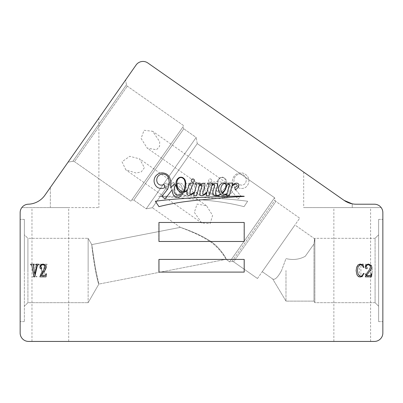<?xml version="1.0" encoding="UTF-8"?>
<svg xmlns="http://www.w3.org/2000/svg" width="403" height="403" viewBox="0 0 403 403"><rect width="100%" height="100%" fill="white"/><g stroke="black" fill="none" stroke-linecap="round" stroke-linejoin="round"><path stroke-width="0.3" stroke-dasharray="2.02 1.51" d="M211.751 180.539A1.612 1.612 0 0 1 210.139 182.156A1.612 1.612 0 0 1 208.527 180.539A1.612 1.612 0 0 1 210.139 178.927A1.612 1.612 0 0 1 211.751 180.539A1.612 1.612 0 0 1 210.139 182.156A1.612 1.612 0 0 1 208.527 180.539A1.612 1.612 0 0 1 210.139 178.927A1.612 1.612 0 0 1 211.751 180.539M176.952 186.388A3.355 3.355 0 0 1 177.214 184.362A1.567 1.567 0 0 1 178.197 183.612A2.559 2.559 0 0 1 180.086 184.307A4.952 4.952 0 0 1 181.501 186.09A7.823 7.823 0 0 1 182.146 190.216A7.682 7.682 0 0 1 180.861 193.052A3.813 3.813 0 0 1 180.201 192.478A96.312 96.312 0 0 0 178.589 190.468A8.125 8.125 0 0 1 177.763 189.042A11.622 11.622 0 0 1 176.952 186.388A3.355 3.355 0 0 1 177.214 184.362A1.567 1.567 0 0 1 178.197 183.612A2.559 2.559 0 0 1 180.086 184.307A4.952 4.952 0 0 1 181.501 186.09A7.823 7.823 0 0 1 182.146 190.216A7.682 7.682 0 0 1 180.861 193.052A3.813 3.813 0 0 1 180.201 192.478A96.312 96.312 0 0 0 178.589 190.468A8.125 8.125 0 0 1 177.763 189.042A11.622 11.622 0 0 1 176.952 186.388M219.071 190.256A20.86 20.86 0 0 1 217.837 182.886A10.569 10.569 0 0 1 218.864 179.426A5.073 5.073 0 0 1 221.056 177.708A2.881 2.881 0 0 1 223.03 177.683A4.791 4.791 0 0 1 225.987 181.723A8.614 8.614 0 0 1 223.942 189.324A8.972 8.972 0 0 1 219.877 191.742A9.455 9.455 0 0 1 219.071 190.256A20.86 20.86 0 0 1 217.837 182.886A10.569 10.569 0 0 1 218.864 179.426A5.073 5.073 0 0 1 221.056 177.708A2.881 2.881 0 0 1 223.03 177.683A4.791 4.791 0 0 1 225.987 181.723A8.614 8.614 0 0 1 223.942 189.324A8.972 8.972 0 0 1 219.877 191.742A9.455 9.455 0 0 1 219.071 190.256M232.027 184.383A18.331 18.331 0 0 1 233.241 177.819A7.889 7.889 0 0 1 239.055 173.109A7.924 7.924 0 0 1 244.011 173.507A10.559 10.559 0 0 1 247.533 176.358A8.559 8.559 0 0 1 248.913 181.345A8.483 8.483 0 0 1 245.276 187.596A8.206 8.206 0 0 1 237.689 187.44L239.055 184.236A4.378 4.378 0 0 0 245.518 182.897A6.282 6.282 0 0 0 245.387 176.796A7.148 7.148 0 0 0 241.593 174.126A6.599 6.599 0 0 0 237.473 174.69A6.156 6.156 0 0 0 234.042 180.161A13.586 13.586 0 0 0 236.108 190.085A61.775 61.775 0 0 0 241.236 196.226L237.931 198.961L230.793 189.722A11.994 11.994 0 0 1 229.655 194.785A4.851 4.851 0 0 1 226.582 197.143A4.186 4.186 0 0 1 222.698 196.241A17.117 17.117 0 0 1 219.413 192.372A6.72 6.72 0 0 1 217.212 191.485A11.768 11.768 0 0 1 215.751 190.559A60.898 60.898 0 0 1 216.028 191.526A4.987 4.987 0 0 1 215.877 194.427A2.292 2.292 0 0 1 213.378 195.329A10.528 10.528 0 0 1 208.447 192.312L209.343 195.601L206.356 195.727L203.757 186.136A4.423 4.423 0 0 0 201.893 185.017A0.574 0.574 0 0 0 201.052 185.597A16.81 16.81 0 0 0 201.843 188.528A73.618 73.618 0 0 1 202.8 192.105A4.831 4.831 0 0 1 203.036 194.563A1.446 1.446 0 0 1 201.656 195.667A4.957 4.957 0 0 1 198.357 194.644A20.11 20.11 0 0 1 196.085 192.594L196.871 195.616L193.828 195.662L191.254 185.904A5.254 5.254 0 0 0 189.309 184.549A0.72 0.72 0 0 0 188.347 184.74A1.244 1.244 0 0 0 188.241 185.521A23.203 23.203 0 0 1 189.576 189.803A10.715 10.715 0 0 1 190.14 192.569A2.801 2.801 0 0 1 189.435 194.901A3.038 3.038 0 0 1 187.42 195.727A8.141 8.141 0 0 1 184.005 195.359A5.808 5.808 0 0 1 182.302 194.422A3.909 3.909 0 0 1 179.683 195.41A10.307 10.307 0 0 1 176.202 194.15L176.781 195.248L176.499 195.581L173.668 195.732L171.22 186.68A7.274 7.274 0 0 0 168.394 184.388A2.126 2.126 0 0 0 166.746 184.418A4.413 4.413 0 0 0 166.182 184.851A1.345 1.345 0 0 0 165.829 185.692A1.194 1.194 0 0 0 166.384 186.559A4.453 4.453 0 0 0 168.318 187.249L167.668 190.055A8.03 8.03 0 0 0 166.661 189.123A49.534 49.534 0 0 1 164.736 187.178A3.234 3.234 0 0 1 164.187 184.7A2.101 2.101 0 0 1 166.54 183.194A3.436 3.436 0 0 1 168.454 183.713A18.296 18.296 0 0 1 170.927 185.602L170.247 183.078L174.65 183.108L174.877 184.075L173.34 184.257L176.02 193.521A3.944 3.944 0 0 0 180.549 193.516A18.483 18.483 0 0 1 177.794 189.873A35.429 35.429 0 0 1 177.255 188.559A8.272 8.272 0 0 1 176.61 185.365A2.534 2.534 0 0 1 178.328 183.043A4.806 4.806 0 0 1 181.244 183.436A5.849 5.849 0 0 1 183.602 185.743A6.896 6.896 0 0 1 184.317 189.173A8.856 8.856 0 0 1 182.569 194.16A5.587 5.587 0 0 0 184.831 195.269A2.232 2.232 0 0 0 187.143 194.518A3.793 3.793 0 0 0 187.324 192.281A25.48 25.48 0 0 0 186.11 187.486A14.861 14.861 0 0 1 185.345 185.027A1.738 1.738 0 0 1 186.579 183.345A3.677 3.677 0 0 1 189.022 183.561A4.237 4.237 0 0 1 191.047 185.113L190.513 183.083L195.087 183.048L195.43 184.151L193.883 184.131L195.813 191.551A13.541 13.541 0 0 0 197.148 192.977A4.226 4.226 0 0 0 199.702 194.402A0.62 0.62 0 0 0 200.231 193.798A3.929 3.929 0 0 0 200.13 192.674A6.544 6.544 0 0 0 199.878 191.803A122.512 122.512 0 0 0 198.815 188.438A13.077 13.077 0 0 1 198.12 185.788A3.798 3.798 0 0 1 198.211 184.106A1.169 1.169 0 0 1 198.765 183.4A2.418 2.418 0 0 1 200.538 183.42A11.395 11.395 0 0 1 203.591 185.516L202.931 183.123L207.565 183.123L207.807 184.282L206.276 184.342L208.326 191.868A16.639 16.639 0 0 0 209.469 192.765A10.463 10.463 0 0 0 212.225 194.065A0.549 0.549 0 0 0 212.86 193.823A2.02 2.02 0 0 0 213.041 192.659A16.74 16.74 0 0 0 211.303 187.068L209.464 183.148L213.011 183.098A60.898 60.898 0 0 1 215.55 189.889A9.642 9.642 0 0 0 217.247 191.082A3.723 3.723 0 0 0 219.046 191.757A17.117 17.117 0 0 1 217.847 189.128A15.007 15.007 0 0 1 217.635 180.771A5.425 5.425 0 0 1 220.819 177.355A4.478 4.478 0 0 1 224.068 177.688A6.529 6.529 0 0 1 226.99 182.937A11.858 11.858 0 0 1 225.342 189.848A11.027 11.027 0 0 1 221.705 192.236A2.947 2.947 0 0 1 220.441 192.503A9.455 9.455 0 0 0 221.761 193.823A4.08 4.08 0 0 0 226.677 194.805A4.7 4.7 0 0 0 228.969 190.73A9.778 9.778 0 0 0 227.151 184.957L229.589 184.776A215.822 215.822 0 0 1 232.304 188.075L232.032 184.861A18.331 18.331 0 0 1 233.241 177.819A7.889 7.889 0 0 1 239.055 173.109A7.924 7.924 0 0 1 244.011 173.507A10.559 10.559 0 0 1 247.533 176.358A8.559 8.559 0 0 1 248.913 181.345A8.483 8.483 0 0 1 245.276 187.596A8.206 8.206 0 0 1 237.689 187.44L239.055 184.236A4.378 4.378 0 0 0 245.518 182.897A6.282 6.282 0 0 0 245.387 176.796A7.148 7.148 0 0 0 241.593 174.126A6.599 6.599 0 0 0 237.473 174.69A6.156 6.156 0 0 0 234.042 180.161A13.586 13.586 0 0 0 236.108 190.085A61.775 61.775 0 0 0 241.236 196.226L237.931 198.961L230.793 189.722A11.994 11.994 0 0 1 229.655 194.785A4.851 4.851 0 0 1 226.582 197.143A4.186 4.186 0 0 1 222.698 196.241A17.117 17.117 0 0 1 219.413 192.372A6.72 6.72 0 0 1 217.212 191.485A11.768 11.768 0 0 1 215.751 190.559A60.898 60.898 0 0 1 216.028 191.526A4.987 4.987 0 0 1 215.877 194.427A2.292 2.292 0 0 1 213.378 195.329A10.528 10.528 0 0 1 208.447 192.312L209.343 195.601L206.356 195.727L203.757 186.136A4.423 4.423 0 0 0 201.893 185.017A0.574 0.574 0 0 0 201.052 185.597A16.81 16.81 0 0 0 201.843 188.528A73.618 73.618 0 0 1 202.8 192.105A4.831 4.831 0 0 1 203.036 194.563A1.446 1.446 0 0 1 201.656 195.667A4.957 4.957 0 0 1 198.357 194.644A20.11 20.11 0 0 1 196.085 192.594L196.871 195.616L193.828 195.662L191.254 185.904A5.254 5.254 0 0 0 189.309 184.549A0.72 0.72 0 0 0 188.347 184.74A1.244 1.244 0 0 0 188.241 185.521A23.203 23.203 0 0 1 189.576 189.803A10.715 10.715 0 0 1 190.14 192.569A2.801 2.801 0 0 1 189.435 194.901A3.038 3.038 0 0 1 187.42 195.727A8.141 8.141 0 0 1 184.005 195.359A5.808 5.808 0 0 1 182.302 194.422A3.909 3.909 0 0 1 179.683 195.41A10.307 10.307 0 0 1 176.202 194.15L176.781 195.248L176.499 195.581L173.668 195.732L171.22 186.68A7.274 7.274 0 0 0 168.394 184.388A2.126 2.126 0 0 0 166.746 184.418A4.413 4.413 0 0 0 166.182 184.851A1.345 1.345 0 0 0 165.829 185.692A1.194 1.194 0 0 0 166.384 186.559A4.453 4.453 0 0 0 168.318 187.249L167.668 190.055A8.03 8.03 0 0 0 166.661 189.123A49.534 49.534 0 0 1 164.736 187.178A3.234 3.234 0 0 1 164.187 184.7A2.101 2.101 0 0 1 166.54 183.194A3.436 3.436 0 0 1 168.454 183.713A18.296 18.296 0 0 1 170.927 185.602L170.247 183.078L174.65 183.108L174.877 184.075L173.34 184.257L176.02 193.521A3.944 3.944 0 0 0 180.549 193.516A18.483 18.483 0 0 1 177.794 189.873A35.429 35.429 0 0 1 177.255 188.559A8.272 8.272 0 0 1 176.61 185.365A2.534 2.534 0 0 1 178.328 183.043A4.806 4.806 0 0 1 181.244 183.436A5.849 5.849 0 0 1 183.602 185.743A6.896 6.896 0 0 1 184.317 189.173A8.856 8.856 0 0 1 182.569 194.16A5.587 5.587 0 0 0 184.831 195.269A2.232 2.232 0 0 0 187.143 194.518A3.793 3.793 0 0 0 187.324 192.281A25.48 25.48 0 0 0 186.11 187.486A14.861 14.861 0 0 1 185.345 185.027A1.738 1.738 0 0 1 186.579 183.345A3.677 3.677 0 0 1 189.022 183.561A4.237 4.237 0 0 1 191.047 185.113L190.513 183.083L195.087 183.048L195.43 184.151L193.883 184.131L195.813 191.551A13.541 13.541 0 0 0 197.148 192.977A4.226 4.226 0 0 0 199.702 194.402A0.62 0.62 0 0 0 200.231 193.798A3.929 3.929 0 0 0 200.13 192.674A6.544 6.544 0 0 0 199.878 191.803A122.512 122.512 0 0 0 198.815 188.438A13.077 13.077 0 0 1 198.12 185.788A3.798 3.798 0 0 1 198.211 184.106A1.169 1.169 0 0 1 198.765 183.4A2.418 2.418 0 0 1 200.538 183.42A11.395 11.395 0 0 1 203.591 185.516L202.931 183.123L207.565 183.123L207.807 184.282L206.276 184.342L208.326 191.868A16.639 16.639 0 0 0 209.469 192.765A10.463 10.463 0 0 0 212.225 194.065A0.549 0.549 0 0 0 212.86 193.823A2.02 2.02 0 0 0 213.041 192.659A16.74 16.74 0 0 0 211.303 187.068L209.464 183.148L213.011 183.098A60.898 60.898 0 0 1 215.55 189.889A9.642 9.642 0 0 0 217.247 191.082A3.723 3.723 0 0 0 219.046 191.757A17.117 17.117 0 0 1 217.847 189.128A15.007 15.007 0 0 1 217.635 180.771A5.425 5.425 0 0 1 220.819 177.355A4.478 4.478 0 0 1 224.068 177.688A6.529 6.529 0 0 1 226.99 182.937A11.858 11.858 0 0 1 225.342 189.848A11.027 11.027 0 0 1 221.705 192.236A2.947 2.947 0 0 1 220.441 192.503A9.455 9.455 0 0 0 221.761 193.823A4.08 4.08 0 0 0 226.677 194.805A4.7 4.7 0 0 0 228.969 190.73A9.778 9.778 0 0 0 227.151 184.957L229.589 184.776A215.822 215.822 0 0 1 232.304 188.075L232.032 184.861A18.331 18.331 0 0 1 232.027 184.383M191.249 180.539A1.612 1.612 0 0 0 192.861 182.156A1.612 1.612 0 0 0 194.473 180.539A1.612 1.612 0 0 0 192.861 178.927A1.612 1.612 0 0 0 191.249 180.539M226.048 186.388A3.355 3.355 0 0 0 225.786 184.362A1.567 1.567 0 0 0 224.803 183.612A2.559 2.559 0 0 0 222.914 184.307A4.952 4.952 0 0 0 221.499 186.09A7.823 7.823 0 0 0 220.854 190.216A7.682 7.682 0 0 0 222.139 193.052A3.813 3.813 0 0 0 222.799 192.478A96.312 96.312 0 0 1 224.411 190.468A8.125 8.125 0 0 0 225.237 189.042A11.622 11.622 0 0 0 226.048 186.388M183.929 190.256A20.86 20.86 0 0 0 185.163 182.886A10.569 10.569 0 0 0 184.136 179.426A5.073 5.073 0 0 0 181.944 177.708A2.881 2.881 0 0 0 179.97 177.683A4.791 4.791 0 0 0 177.013 181.723A8.614 8.614 0 0 0 179.058 189.324A8.972 8.972 0 0 0 183.123 191.742A9.455 9.455 0 0 0 183.929 190.256M201.953 185.521A0.574 0.574 0 0 1 201.948 185.597A16.81 16.81 0 0 1 201.157 188.528A73.618 73.618 0 0 0 200.2 192.105A4.831 4.831 0 0 0 199.964 194.563A1.446 1.446 0 0 0 201.344 195.667A4.957 4.957 0 0 0 204.643 194.644A20.11 20.11 0 0 0 206.915 192.594L206.129 195.616L209.172 195.662L211.746 185.904A5.254 5.254 0 0 1 213.691 184.549A0.72 0.72 0 0 1 214.653 184.74A1.244 1.244 0 0 1 214.759 185.521A23.203 23.203 0 0 0 213.424 189.803A10.715 10.715 0 0 0 212.86 192.569A2.801 2.801 0 0 0 213.565 194.901A3.038 3.038 0 0 0 215.58 195.727A8.141 8.141 0 0 0 218.995 195.359A5.808 5.808 0 0 0 220.698 194.422A3.909 3.909 0 0 0 223.317 195.41A10.307 10.307 0 0 0 226.798 194.15L226.219 195.248L226.501 195.581L229.332 195.732L231.78 186.68A7.274 7.274 0 0 1 234.606 184.388A2.126 2.126 0 0 1 236.254 184.418A4.413 4.413 0 0 1 236.818 184.851A1.345 1.345 0 0 1 237.171 185.692A1.194 1.194 0 0 1 236.616 186.559A4.453 4.453 0 0 1 234.682 187.249L235.332 190.055A8.03 8.03 0 0 1 236.339 189.123A49.534 49.534 0 0 0 238.264 187.178A3.234 3.234 0 0 0 238.813 184.7A2.101 2.101 0 0 0 236.46 183.194A3.436 3.436 0 0 0 234.546 183.713A18.296 18.296 0 0 0 232.073 185.602L232.753 183.078L228.35 183.108L228.123 184.075L229.66 184.257L226.98 193.521A3.944 3.944 0 0 1 222.451 193.516A18.483 18.483 0 0 0 225.206 189.873A35.429 35.429 0 0 0 225.745 188.559A8.272 8.272 0 0 0 226.39 185.365A2.534 2.534 0 0 0 224.673 183.043A4.806 4.806 0 0 0 221.756 183.436A5.849 5.849 0 0 0 219.398 185.743A6.896 6.896 0 0 0 218.683 189.173A8.856 8.856 0 0 0 220.431 194.16A5.587 5.587 0 0 1 218.169 195.269A2.232 2.232 0 0 1 215.857 194.518A3.793 3.793 0 0 1 215.676 192.281A25.48 25.48 0 0 1 216.89 187.486A14.861 14.861 0 0 0 217.655 185.027A1.738 1.738 0 0 0 216.421 183.345A3.677 3.677 0 0 0 213.978 183.561A4.237 4.237 0 0 0 211.953 185.113L212.487 183.083L207.913 183.048L207.57 184.151L209.117 184.131L207.187 191.551A13.541 13.541 0 0 1 205.852 192.977A4.226 4.226 0 0 1 203.298 194.402A0.62 0.62 0 0 1 202.769 193.798A3.929 3.929 0 0 1 202.87 192.674A6.544 6.544 0 0 1 203.122 191.803A122.512 122.512 0 0 1 204.185 188.438A13.077 13.077 0 0 0 204.88 185.788A3.798 3.798 0 0 0 204.789 184.106A1.169 1.169 0 0 0 204.235 183.4A2.418 2.418 0 0 0 202.462 183.42A11.395 11.395 0 0 0 199.409 185.516L200.069 183.123L195.435 183.123L195.193 184.282L196.724 184.342L194.674 191.868A16.639 16.639 0 0 1 193.531 192.765A10.463 10.463 0 0 1 190.775 194.065A0.549 0.549 0 0 1 190.14 193.823A2.02 2.02 0 0 1 189.959 192.659A16.74 16.74 0 0 1 191.697 187.068L193.536 183.148L189.989 183.098A60.898 60.898 0 0 0 187.45 189.889A9.642 9.642 0 0 1 185.753 191.082A3.723 3.723 0 0 1 183.954 191.757A17.117 17.117 0 0 0 185.153 189.128A15.007 15.007 0 0 0 185.365 180.771A5.425 5.425 0 0 0 182.181 177.355A4.478 4.478 0 0 0 178.932 177.688A6.529 6.529 0 0 0 176.01 182.937A11.858 11.858 0 0 0 177.658 189.848A11.027 11.027 0 0 0 181.295 192.236A2.947 2.947 0 0 0 182.559 192.503A9.455 9.455 0 0 1 181.239 193.823A4.08 4.08 0 0 1 176.323 194.805A4.7 4.7 0 0 1 174.031 190.73A9.778 9.778 0 0 1 175.849 184.957L173.411 184.776A215.822 215.822 0 0 0 170.696 188.075L170.968 184.861A18.331 18.331 0 0 0 169.759 177.819A7.889 7.889 0 0 0 163.945 173.109A7.924 7.924 0 0 0 158.989 173.507A10.559 10.559 0 0 0 155.467 176.358A8.559 8.559 0 0 0 154.087 181.345A8.483 8.483 0 0 0 157.724 187.596A8.206 8.206 0 0 0 165.311 187.44L163.945 184.236A4.378 4.378 0 0 1 157.482 182.897A6.282 6.282 0 0 1 157.613 176.796A7.148 7.148 0 0 1 161.407 174.126A6.599 6.599 0 0 1 165.527 174.69A6.156 6.156 0 0 1 168.958 180.161A13.586 13.586 0 0 1 166.892 190.085A61.775 61.775 0 0 1 161.764 196.226L165.069 198.961L172.207 189.722A11.994 11.994 0 0 0 173.345 194.785A4.851 4.851 0 0 0 176.418 197.143A4.186 4.186 0 0 0 180.302 196.241A17.117 17.117 0 0 0 183.587 192.372A6.72 6.72 0 0 0 185.788 191.485A11.768 11.768 0 0 0 187.249 190.559A60.898 60.898 0 0 0 186.972 191.526A4.987 4.987 0 0 0 187.123 194.427A2.292 2.292 0 0 0 189.622 195.329A10.528 10.528 0 0 0 194.553 192.312L193.657 195.601L196.644 195.727L199.243 186.136A4.423 4.423 0 0 1 201.107 185.017A0.574 0.574 0 0 1 201.953 185.521M144.4 167.673L141.317 171.839L136.174 173.023L125.847 169.859L122.023 161.749L129.746 156.309L139.584 158.863L144.4 167.673M194.367 212.406L201.737 223L210.139 223.67L212.588 215.419L206.487 205.711L197.037 204.079L194.367 212.406M141.105 138.385L147.12 148.032L156.485 149.79L159.598 146.329L159.674 141.639L152.661 131.292L144.057 130.28L141.105 138.385M232.239 192.448L224.149 197.541L214.094 194.926L209.414 186.216L212.834 182.186L218.169 181.244L228.844 184.634L232.239 192.448M313.967 270.504L313.967 301.117L313.967 244.011L305.247 256.308C299.323 259.522 292.905 260.278 285.989 258.585L281.586 270.504C277.788 277.395 274.831 280.231 272.71 279.012C274.821 280.241 277.778 277.405 281.586 270.504C277.788 277.395 274.831 280.231 272.71 279.012C274.821 280.241 277.778 277.405 281.586 270.504L285.989 258.585C292.875 260.283 299.293 259.522 305.247 256.308C299.323 259.522 292.905 260.278 285.989 258.585C292.875 260.283 299.293 259.522 305.247 256.308L313.967 244.011L305.247 256.308L313.967 244.011L314.617 238.767L294.936 224.99L262.242 271.682L294.936 224.99L262.242 271.682L294.936 224.99L314.617 238.767L313.967 244.011L313.967 301.117L313.967 270.504M285.989 270.504L285.989 301.117L285.989 270.504M226.083 259.351L98.866 284.08L95.934 270.504L98.866 284.08C98.352 283.657 97.204 279.133 95.425 270.504C97.204 279.128 98.352 283.657 98.866 284.08L226.083 259.351C227.02 259.527 219.207 245.472 207.686 239.563C197.752 233.292 182.494 228.043 180.403 227.363L91.748 244.596C91.602 244.137 93.179 258.394 95.425 270.504C93.179 258.409 91.602 244.122 91.748 244.596L91.753 244.601C91.808 244.092 93.632 258.394 95.934 270.504C93.637 258.409 91.808 244.077 91.748 244.596L88.131 238.329L88.131 302.678L88.131 238.329L88.131 270.504L88.131 238.329L27.918 238.329L27.918 302.678L27.918 238.329L27.918 270.504L27.918 238.329L24.371 234.783L24.371 321.614L24.371 219.388L24.371 270.504L24.371 234.783L27.918 238.329L88.131 238.329L91.753 244.601L180.403 227.363C182.509 228.043 197.762 233.302 207.671 239.553C219.202 245.467 227.005 259.492 226.083 259.351C226.436 259.275 218.481 245.78 207.223 239.83C197.455 233.559 182.584 228.284 180.408 227.368L152.359 207.731L146.213 208.814L133.816 200.135L131.796 199.959L182.922 126.94L131.796 199.959L182.922 126.94L131.796 199.959L133.816 200.135L183.778 128.779L133.816 200.135L183.778 128.779L182.922 126.94L183.778 128.779L133.816 200.135L146.213 208.814L196.175 137.458L146.213 208.814L196.175 137.458L183.778 128.779L196.175 137.458L146.213 208.814L152.359 207.731L197.258 143.604L152.359 207.731L197.258 143.604L196.175 137.458L197.258 143.604L152.359 207.731L180.408 227.368C182.569 228.279 197.46 233.554 207.243 239.84C218.497 245.805 226.421 259.25 226.073 259.346L229.68 261.869L226.073 259.346M272.71 279.012L262.242 271.682L272.71 279.012L285.989 301.117L313.967 301.117L314.869 302.678L314.869 270.504L314.869 302.678L314.869 270.504L314.869 302.678L375.082 302.678L375.082 270.504L375.082 302.678L375.082 270.504L375.082 302.678L378.629 306.225L378.629 270.504L378.629 321.614L378.629 270.504L378.629 306.225L375.082 302.678L314.869 302.678L313.967 301.117L285.989 301.117L272.71 279.012M257.457 278.513L233.599 261.809L275.864 201.45L233.599 261.809A2.111 2.111 0 0 0 232.022 261.456L229.68 261.869L274.579 197.747L229.68 261.869L274.579 197.747L197.258 143.604L274.579 197.747L229.68 261.869L232.022 261.456A2.111 2.111 0 0 1 233.599 261.809L257.457 278.513L299.721 218.159L275.864 201.45A2.111 2.111 0 0 1 274.992 200.09L274.579 197.747L274.992 200.09A2.111 2.111 0 0 0 275.864 201.45L299.721 218.159L257.457 278.513M130.94 201.183L74.464 161.638L127.308 86.171L74.464 161.638A2.111 2.111 0 0 0 72.888 161.291L68.072 162.142L125.59 79.996L68.072 162.142L125.59 79.996L68.072 162.142L72.888 161.291A2.111 2.111 0 0 1 74.464 161.638L130.94 201.183L183.783 125.716L127.308 86.171A2.111 2.111 0 0 1 126.441 84.806L125.59 79.996L126.441 84.806A2.111 2.111 0 0 0 127.308 86.171L183.783 125.716L130.94 201.183M314.617 238.767L314.068 243.709L314.869 238.329L314.869 270.504L314.869 238.329L314.869 270.504L314.869 238.329L375.082 238.329L375.082 270.504L375.082 238.329L375.082 270.504L375.082 238.329L378.629 234.783L378.629 321.614L378.629 219.388L378.629 270.504L378.629 219.388L378.629 270.504L378.629 234.783L375.082 238.329L314.869 238.329L314.617 238.767M20.15 270.504L20.15 219.388L20.15 270.504M382.85 270.504L382.85 219.388L382.85 270.504M347.965 202.538L352.237 203.832L352.237 207.59L303.681 207.59L381.162 207.59L352.237 207.59L370.604 207.59L352.237 207.59L352.237 203.832A21.112 21.112 0 0 0 356.207 204.21A21.112 21.112 0 0 1 344.102 200.392L147.825 62.964A8.443 8.443 0 0 0 136.068 65.034L44.919 195.208A21.112 21.112 0 0 1 28.316 204.2A21.112 21.112 0 0 0 44.919 195.208L50.34 187.466L44.919 195.208M352.237 341.437L333.87 341.437L352.237 341.437M50.34 207.59L98.896 207.59L21.827 207.59L68.706 207.59L50.34 207.59L50.34 187.466L98.896 118.119L50.34 187.466L98.896 118.119L50.34 187.466L50.34 207.59M50.34 341.437L31.973 341.437L50.34 341.437M244.032 259.421L244.032 272.085L158.792 272.085L158.792 259.421L244.032 259.421L244.032 272.085L158.792 272.085L158.792 259.421L244.032 259.421M244.032 222.476L244.032 241.473L158.792 241.473L158.792 222.476L244.032 222.476L244.032 241.473L158.792 241.473L158.792 222.476L244.032 222.476M223.751 198.84A401.307 401.307 0 0 1 247.664 201.233L244.032 206.658A227.776 227.776 0 0 0 220.99 202.059A394.96 394.96 0 0 0 201.49 199.807A710.081 710.081 0 0 1 183.133 198.1A2579.925 2579.925 0 0 0 168.686 196.931A2193.63 2193.63 0 0 1 158.792 196.407A0.605 0.605 0 0 0 158.868 196.256A115.908 115.908 0 0 1 169.043 196.241A291.732 291.732 0 0 1 182.725 196.624A1019.389 1019.389 0 0 1 203.238 197.445A2402.585 2402.585 0 0 1 223.751 198.84A401.307 401.307 0 0 1 247.664 201.233L244.032 206.658A227.776 227.776 0 0 0 220.99 202.059A394.96 394.96 0 0 0 201.49 199.807A710.081 710.081 0 0 0 219.867 198.1A2579.925 2579.925 0 0 1 234.314 196.931A2193.63 2193.63 0 0 0 244.208 196.407A0.605 0.605 0 0 1 244.132 196.256A115.908 115.908 0 0 0 233.957 196.241A291.732 291.732 0 0 0 220.275 196.624A1019.389 1019.389 0 0 0 199.762 197.445A2402.585 2402.585 0 0 0 179.249 198.84A401.307 401.307 0 0 0 155.336 201.233L158.968 206.658A227.776 227.776 0 0 1 182.01 202.059A394.96 394.96 0 0 1 201.51 199.807A710.081 710.081 0 0 1 183.133 198.1A2579.925 2579.925 0 0 0 168.686 196.931A2193.63 2193.63 0 0 1 158.792 196.407A0.605 0.605 0 0 0 158.868 196.256A115.908 115.908 0 0 1 169.043 196.241A291.732 291.732 0 0 1 182.725 196.624A1019.389 1019.389 0 0 1 203.238 197.445A2402.585 2402.585 0 0 1 223.751 198.84M356.207 204.21L374.407 204.21A8.443 8.443 0 0 1 381.162 207.59A8.443 8.443 0 0 0 374.407 204.21L356.207 204.21L374.407 204.21A8.443 8.443 0 0 1 382.85 212.658L382.85 332.994A8.443 8.443 0 0 1 374.407 341.437L28.593 341.437A8.443 8.443 0 0 1 20.15 332.994L20.15 212.638A8.443 8.443 0 0 1 28.316 204.2A8.443 8.443 0 0 0 21.827 207.59A8.443 8.443 0 0 1 28.316 204.2M47.02 264.726L47.02 264.187L43.605 264.187L43.605 264.726L44.476 265.129L42.869 274.176L40.854 265.748L40.789 265.078L41.796 264.726L41.796 264.187L39.182 264.187L39.182 264.726L40.32 265.461L42.935 276.856L43.67 276.856L45.882 265.325L47.02 264.726L47.02 264.187L43.605 264.187L43.605 264.726L44.476 265.129L42.869 274.176L40.854 265.748L40.789 265.078L41.796 264.726L41.796 264.187L39.182 264.187L39.182 264.726L40.32 265.461L42.935 276.856L43.67 276.856L45.882 265.325L47.02 264.726M37.101 265.078L35.459 264.821L34.623 264.056L34.089 264.056L34.089 275.581L33.464 276.317L32.613 276.317L32.613 276.856L36.9 276.856L36.9 276.317L36.033 276.317L35.429 275.581L35.429 265.995L35.696 265.597L37.101 265.597L37.101 265.078L35.459 264.821L34.623 264.056L34.089 264.056L34.089 275.581L33.464 276.317L32.613 276.317L32.613 276.856L36.9 276.856L36.9 276.317L36.033 276.317L35.429 275.581L35.429 265.995L35.696 265.597L37.101 265.597L37.101 265.078M371.964 267.154L370.559 264.857L368.549 264.056L366.604 264.524L365.662 264.056L364.927 267.406L365.33 267.537C365.763 265.834 366.816 264.872 368.478 264.655L370.574 266.564L371.158 270.62L370.473 274.458L368.075 276.251L366.518 275.748L365.128 273.37L364.725 273.506L366.534 276.503L368.347 276.987C370.065 276.871 371.218 275.984 371.813 274.327L372.498 270.62L371.964 267.154L370.559 264.857L368.549 264.056L366.604 264.524L365.662 264.056L364.927 267.406L365.33 267.537C365.763 265.834 366.816 264.872 368.478 264.655L370.574 266.564L371.158 270.62L370.473 274.458L368.075 276.251L366.518 275.748L365.128 273.37L364.725 273.506L366.534 276.503L368.347 276.987C370.065 276.871 371.218 275.984 371.813 274.327L372.498 270.62L371.964 267.154M362.579 265.078L360.937 264.821L360.101 264.056L359.567 264.056L359.567 275.581L358.947 276.317L358.091 276.317L358.091 276.856L362.378 276.856L362.378 276.317L361.511 276.317L360.907 275.581L360.907 265.995L361.174 265.597L362.579 265.597L362.579 265.078L360.937 264.821L360.101 264.056L362.045 264.524L362.982 264.056L363.723 267.406L363.32 267.537C362.886 265.834 361.834 264.872 360.166 264.655L358.076 266.564L357.486 270.62L358.176 274.458L360.569 276.251L362.131 275.748L363.521 273.37L363.924 273.506L362.111 276.503L360.302 276.987C358.584 276.871 357.431 275.984 356.836 274.327L356.146 270.62L356.685 267.154L358.091 264.857L360.101 264.056L359.567 264.056L359.567 275.581L358.947 276.317L358.091 276.317L358.091 276.856L362.378 276.856L362.378 276.317L361.511 276.317L360.907 275.581L360.907 265.995L361.174 265.597L362.579 265.597L362.579 265.078M344.102 200.392L303.681 172.091L344.102 200.392M24.371 270.504L24.371 219.388L24.371 270.504M158.968 222.481L158.968 241.483L244.208 241.483L244.208 222.481L158.968 222.481M158.968 259.426L158.968 272.096L244.208 272.096L244.208 259.426L158.968 259.426M30.668 264.187L34.089 264.187L34.089 264.726L33.217 265.129L34.824 274.176L36.834 265.748L36.9 265.078L35.897 264.726L35.897 264.187L38.512 264.187L38.512 264.726L37.373 265.461L34.759 276.856L34.018 276.856L31.807 265.325L30.668 264.726L30.668 264.187M41.494 264.439L43.136 264.056L45.816 265.396L46.37 267.219L45.363 269.768L40.854 275.647L44.809 275.647L45.479 275.314L45.882 273.773L46.37 273.773L46.018 276.856L39.852 276.856L41.161 273.551L43.69 270.171L45.01 267.003L44.491 265.375L42.935 264.726L41.408 265.209L40.658 266.549L41.796 268.076L41.61 268.509L40.99 268.746L40.119 268.343L39.852 267.154L40.255 265.597L41.494 264.439M366.972 264.439L368.614 264.056L371.294 265.396L371.848 267.219L370.841 269.768L366.332 275.647L370.286 275.647L370.956 275.314L371.359 273.773L371.848 273.773L371.495 276.856L365.33 276.856L366.639 273.551L369.168 270.171L370.488 267.003L369.969 265.375L368.413 264.726L366.886 265.209L366.136 266.549L367.274 268.076L367.088 268.509L366.468 268.746L365.597 268.343L365.33 267.154L365.733 265.597L366.972 264.439M232.022 261.456L274.992 200.09L232.022 261.456M72.888 161.291L126.441 84.806L72.888 161.291M201.737 223L125.847 169.859M214.094 194.926L147.12 148.032M24.371 321.614L20.15 321.614L24.371 321.614M27.918 302.678L24.371 306.225L27.918 302.678L88.131 302.678L27.918 302.678M98.871 284.07L88.131 302.678L98.871 284.07M378.629 321.614L382.85 321.614L378.629 321.614M333.87 341.437L333.87 207.59M31.973 341.437L31.973 207.59M98.896 118.119L98.896 207.59M303.681 172.091L303.681 207.59M68.706 341.437L68.706 207.59M370.604 341.437L370.604 207.59M378.629 219.388L382.85 219.388L378.629 219.388M24.371 219.388L20.15 219.388L24.371 219.388M228.844 184.634L152.661 131.292M206.487 205.711L139.584 158.863"/><path stroke-width="0.6" d="M191.249 180.539A1.612 1.612 0 0 0 192.861 182.156A1.612 1.612 0 0 0 194.473 180.539A1.612 1.612 0 0 0 192.861 178.927A1.612 1.612 0 0 0 191.249 180.539M226.048 186.388A3.355 3.355 0 0 0 225.786 184.362A1.567 1.567 0 0 0 224.803 183.612A2.559 2.559 0 0 0 222.914 184.307A4.952 4.952 0 0 0 221.499 186.09A7.823 7.823 0 0 0 220.854 190.216A7.682 7.682 0 0 0 222.139 193.052A3.813 3.813 0 0 0 222.799 192.478A96.312 96.312 0 0 1 224.411 190.468A8.125 8.125 0 0 0 225.237 189.042A11.622 11.622 0 0 0 226.048 186.388M183.929 190.256A20.86 20.86 0 0 0 185.163 182.886A10.569 10.569 0 0 0 184.136 179.426A5.073 5.073 0 0 0 181.944 177.708A2.881 2.881 0 0 0 179.97 177.683A4.791 4.791 0 0 0 177.013 181.723A8.614 8.614 0 0 0 179.058 189.324A8.972 8.972 0 0 0 183.123 191.742A9.455 9.455 0 0 0 183.929 190.256M201.953 185.521A0.574 0.574 0 0 1 201.948 185.597A16.81 16.81 0 0 1 201.157 188.528A73.618 73.618 0 0 0 200.2 192.105A4.831 4.831 0 0 0 199.964 194.563A1.446 1.446 0 0 0 201.344 195.667A4.957 4.957 0 0 0 204.643 194.644A20.11 20.11 0 0 0 206.915 192.594L206.129 195.616L209.172 195.662L211.746 185.904A5.254 5.254 0 0 1 213.691 184.549A0.72 0.72 0 0 1 214.653 184.74A1.244 1.244 0 0 1 214.759 185.521A23.203 23.203 0 0 0 213.424 189.803A10.715 10.715 0 0 0 212.86 192.569A2.801 2.801 0 0 0 213.565 194.901A3.038 3.038 0 0 0 215.58 195.727A8.141 8.141 0 0 0 218.995 195.359A5.808 5.808 0 0 0 220.698 194.422A3.909 3.909 0 0 0 223.317 195.41A10.307 10.307 0 0 0 226.798 194.15L226.219 195.248L226.501 195.581L229.332 195.732L231.78 186.68A7.274 7.274 0 0 1 234.606 184.388A2.126 2.126 0 0 1 236.254 184.418A4.413 4.413 0 0 1 236.818 184.851A1.345 1.345 0 0 1 237.171 185.692A1.194 1.194 0 0 1 236.616 186.559A4.453 4.453 0 0 1 234.682 187.249L235.332 190.055A8.03 8.03 0 0 1 236.339 189.123A49.534 49.534 0 0 0 238.264 187.178A3.234 3.234 0 0 0 238.813 184.7A2.101 2.101 0 0 0 236.46 183.194A3.436 3.436 0 0 0 234.546 183.713A18.296 18.296 0 0 0 232.073 185.602L232.753 183.078L228.35 183.108L228.123 184.075L229.66 184.257L226.98 193.521A3.944 3.944 0 0 1 222.451 193.516A18.483 18.483 0 0 0 225.206 189.873A35.429 35.429 0 0 0 225.745 188.559A8.272 8.272 0 0 0 226.39 185.365A2.534 2.534 0 0 0 224.673 183.043A4.806 4.806 0 0 0 221.756 183.436A5.849 5.849 0 0 0 219.398 185.743A6.896 6.896 0 0 0 218.683 189.173A8.856 8.856 0 0 0 220.431 194.16A5.587 5.587 0 0 1 218.169 195.269A2.232 2.232 0 0 1 215.857 194.518A3.793 3.793 0 0 1 215.676 192.281A25.48 25.48 0 0 1 216.89 187.486A14.861 14.861 0 0 0 217.655 185.027A1.738 1.738 0 0 0 216.421 183.345A3.677 3.677 0 0 0 213.978 183.561A4.237 4.237 0 0 0 211.953 185.113L212.487 183.083L207.913 183.048L207.57 184.151L209.117 184.131L207.187 191.551A13.541 13.541 0 0 1 205.852 192.977A4.226 4.226 0 0 1 203.298 194.402A0.62 0.62 0 0 1 202.769 193.798A3.929 3.929 0 0 1 202.87 192.674A6.544 6.544 0 0 1 203.122 191.803A122.512 122.512 0 0 1 204.185 188.438A13.077 13.077 0 0 0 204.88 185.788A3.798 3.798 0 0 0 204.789 184.106A1.169 1.169 0 0 0 204.235 183.4A2.418 2.418 0 0 0 202.462 183.42A11.395 11.395 0 0 0 199.409 185.516L200.069 183.123L195.435 183.123L195.193 184.282L196.724 184.342L194.674 191.868A16.639 16.639 0 0 1 193.531 192.765A10.463 10.463 0 0 1 190.775 194.065A0.549 0.549 0 0 1 190.14 193.823A2.02 2.02 0 0 1 189.959 192.659A16.74 16.74 0 0 1 191.697 187.068L193.536 183.148L189.989 183.098A60.898 60.898 0 0 0 187.45 189.889A9.642 9.642 0 0 1 185.753 191.082A3.723 3.723 0 0 1 183.954 191.757A17.117 17.117 0 0 0 185.153 189.128A15.007 15.007 0 0 0 185.365 180.771A5.425 5.425 0 0 0 182.181 177.355A4.478 4.478 0 0 0 178.932 177.688A6.529 6.529 0 0 0 176.01 182.937A11.858 11.858 0 0 0 177.658 189.848A11.027 11.027 0 0 0 181.295 192.236A2.947 2.947 0 0 0 182.559 192.503A9.455 9.455 0 0 1 181.239 193.823A4.08 4.08 0 0 1 176.323 194.805A4.7 4.7 0 0 1 174.031 190.73A9.778 9.778 0 0 1 175.849 184.957L173.411 184.776A215.822 215.822 0 0 0 170.696 188.075L170.968 184.861A18.331 18.331 0 0 0 169.759 177.819A7.889 7.889 0 0 0 163.945 173.109A7.924 7.924 0 0 0 158.989 173.507A10.559 10.559 0 0 0 155.467 176.358A8.559 8.559 0 0 0 154.087 181.345A8.483 8.483 0 0 0 157.724 187.596A8.206 8.206 0 0 0 165.311 187.44L163.945 184.236A4.378 4.378 0 0 1 157.482 182.897A6.282 6.282 0 0 1 157.613 176.796A7.148 7.148 0 0 1 161.407 174.126A6.599 6.599 0 0 1 165.527 174.69A6.156 6.156 0 0 1 168.958 180.161A13.586 13.586 0 0 1 166.892 190.085A61.775 61.775 0 0 1 161.764 196.226L165.069 198.961L172.207 189.722A11.994 11.994 0 0 0 173.345 194.785A4.851 4.851 0 0 0 176.418 197.143A4.186 4.186 0 0 0 180.302 196.241A17.117 17.117 0 0 0 183.587 192.372A6.72 6.72 0 0 0 185.788 191.485A11.768 11.768 0 0 0 187.249 190.559A60.898 60.898 0 0 0 186.972 191.526A4.987 4.987 0 0 0 187.123 194.427A2.292 2.292 0 0 0 189.622 195.329A10.528 10.528 0 0 0 194.553 192.312L193.657 195.601L196.644 195.727L199.243 186.136A4.423 4.423 0 0 1 201.107 185.017A0.574 0.574 0 0 1 201.953 185.521M358.091 264.857L360.101 264.056L362.045 264.524L362.982 264.056L363.723 267.406L363.32 267.537C362.886 265.834 361.834 264.872 360.166 264.655L358.076 266.564L357.486 270.62L358.176 274.458L360.569 276.251L362.131 275.748L363.521 273.37L363.924 273.506L362.111 276.503L360.302 276.987C358.584 276.871 357.431 275.984 356.836 274.327L356.146 270.62L356.685 267.154L358.091 264.857M30.668 264.187L34.089 264.187L34.089 264.726L33.217 265.129L34.824 274.176L36.834 265.748L36.9 265.078L35.897 264.726L35.897 264.187L38.512 264.187L38.512 264.726L37.373 265.461L34.759 276.856L34.018 276.856L31.807 265.325L30.668 264.726L30.668 264.187M158.968 272.096L244.208 272.096L244.208 259.426L158.968 259.426L158.968 272.096M158.968 241.483L244.208 241.483L244.208 222.481L158.968 222.481L158.968 241.483M155.336 201.233L158.968 206.658A227.776 227.776 0 0 1 182.01 202.059A394.96 394.96 0 0 1 201.51 199.807A710.081 710.081 0 0 0 219.867 198.1A2579.925 2579.925 0 0 1 234.314 196.931A2193.63 2193.63 0 0 0 244.208 196.407A0.605 0.605 0 0 1 244.132 196.256A115.908 115.908 0 0 0 233.957 196.241A291.732 291.732 0 0 0 220.275 196.624A1019.389 1019.389 0 0 0 199.762 197.445A2402.585 2402.585 0 0 0 179.249 198.84A401.307 401.307 0 0 0 155.336 201.233M44.919 195.208A21.112 21.112 0 0 1 28.316 204.2A8.443 8.443 0 0 0 20.15 212.638L20.15 332.994A8.443 8.443 0 0 0 28.593 341.437L374.407 341.437A8.443 8.443 0 0 0 382.85 332.994L382.85 212.658A8.443 8.443 0 0 0 374.407 204.21L356.207 204.21A21.112 21.112 0 0 1 344.102 200.392L147.825 62.964A8.443 8.443 0 0 0 136.068 65.034L44.919 195.208A21.112 21.112 0 0 1 28.316 204.2M41.494 264.439L43.136 264.056L45.816 265.396L46.37 267.219L45.363 269.768L40.854 275.647L44.809 275.647L45.479 275.314L45.882 273.773L46.37 273.773L46.018 276.856L39.852 276.856L41.161 273.551L43.69 270.171L45.01 267.003L44.491 265.375L42.935 264.726L41.408 265.209L40.658 266.549L41.796 268.076L41.61 268.509L40.99 268.746L40.119 268.343L39.852 267.154L40.255 265.597L41.494 264.439M366.972 264.439L368.614 264.056L371.294 265.396L371.848 267.219L370.841 269.768L366.332 275.647L370.286 275.647L370.956 275.314L371.359 273.773L371.848 273.773L371.495 276.856L365.33 276.856L366.639 273.551L369.168 270.171L370.488 267.003L369.969 265.375L368.413 264.726L366.886 265.209L366.136 266.549L367.274 268.076L367.088 268.509L366.468 268.746L365.597 268.343L365.33 267.154L365.733 265.597L366.972 264.439M347.965 202.538L344.102 200.392L352.237 203.832A21.112 21.112 0 0 0 356.207 204.21"/></g></svg>
